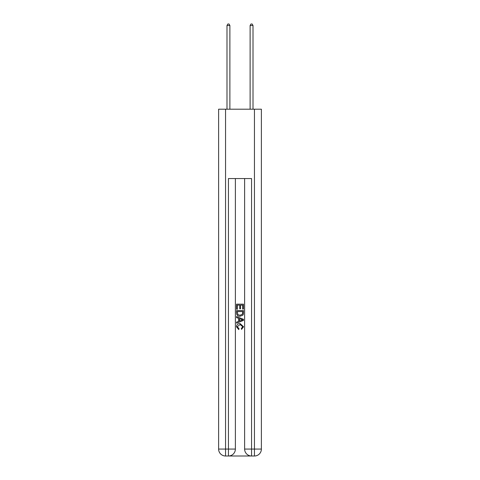 <?xml version="1.0" encoding="UTF-8"?>
<svg xmlns="http://www.w3.org/2000/svg" width="480" height="480" viewBox="0 0 480 480"><rect width="100%" height="100%" fill="white"/><g stroke="black" fill="none" stroke-linecap="round" stroke-linejoin="round"><path stroke-width="0.72" d="M228.96 456L251.04 456M225.552 109.2L225.552 449.064L218.616 449.064L218.616 109.2L261.384 109.2L261.384 449.064L254.448 449.064L254.448 109.2M251.562 456L251.562 449.064L244.626 449.064A6.936 6.936 0 0 0 251.562 456L254.448 456L254.448 449.064L251.562 449.064L251.562 178.56L228.438 178.56L228.438 449.064L225.552 449.064L225.552 456L228.438 456A6.936 6.936 0 0 0 235.374 449.064L228.438 449.064L228.438 456M235.374 178.56L235.374 449.064M244.626 449.064L244.626 178.56M254.448 456A6.936 6.936 0 0 0 261.384 449.064M218.616 449.064A6.936 6.936 0 0 0 225.552 456M236.532 309.234L236.532 304.164L243.468 304.164L243.468 309.054L242.67 309.054L242.67 305.142L240.534 305.142L240.534 308.784L239.736 308.784L239.736 305.142L237.33 305.142L237.33 309.234L236.532 309.234M236.532 313.05L236.532 310.566L243.468 310.566L243.366 314.16L242.874 315.174L240.036 316.254C237.822 316.266 236.652 315.198 236.532 313.05M237.33 311.544L237.822 314.61L240.054 315.276L242.526 314.094L242.67 311.544L237.33 311.544M236.532 317.592L236.532 316.554L243.468 319.308L243.468 320.412L236.532 323.166L236.532 322.128L238.668 321.336L238.668 318.378L236.532 317.592M241.386 319.386L239.466 318.672L239.466 321.042L242.67 319.86L241.386 319.386M237.246 326.67L238.98 328.614L238.752 329.598L236.442 326.766C236.628 324.636 237.834 323.562 240.054 323.55L243.558 326.742L241.542 329.418L241.332 328.44L242.754 326.694L240.054 324.528L237.246 326.67M229.884 109.2L229.884 25.5L226.992 25.5L226.992 109.2M226.992 25.5L227.862 24L229.02 24L229.884 25.5M253.008 109.2L253.008 25.5L250.116 25.5L250.116 109.2M250.116 25.5L250.98 24L252.138 24L253.008 25.5"/></g></svg>
